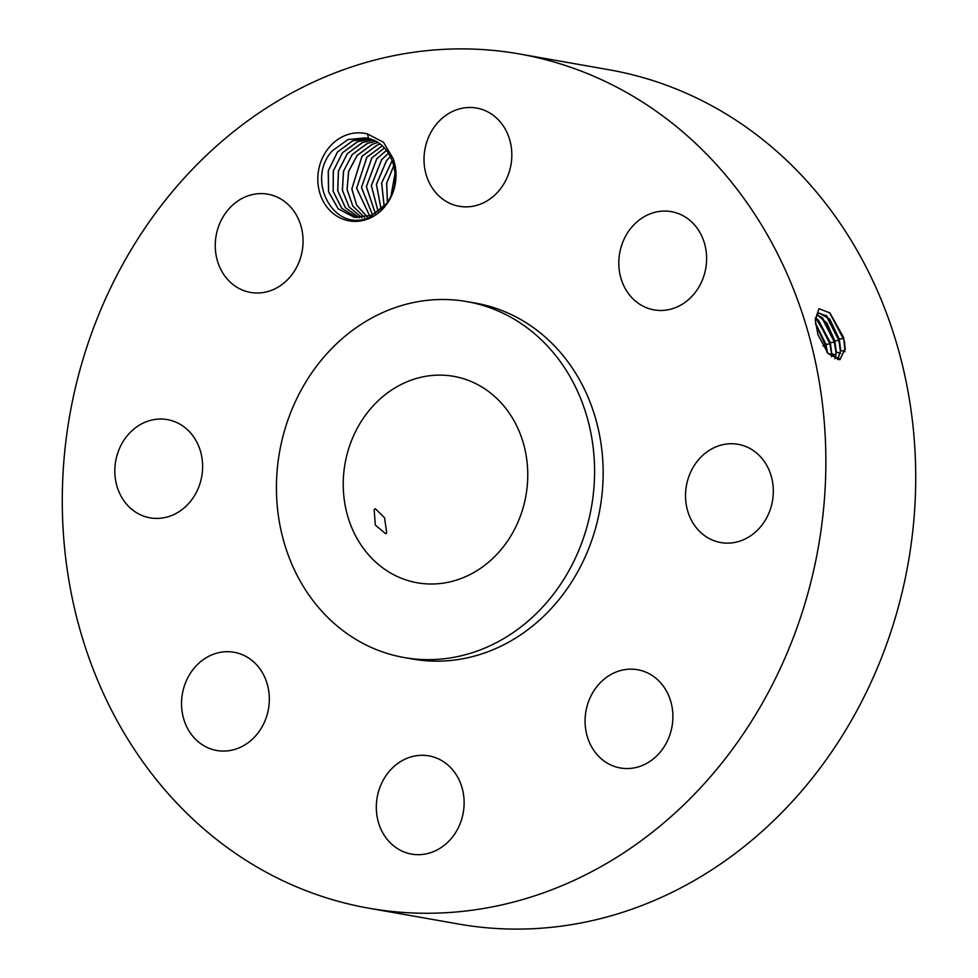 <?xml version="1.0" encoding="UTF-8"?>
<svg xmlns="http://www.w3.org/2000/svg" width="978" height="978" viewBox="0 0 978 978"><rect width="100%" height="100%" fill="white"/><g stroke="black" fill="none" stroke-linecap="round" stroke-linejoin="round"><path stroke-width="1.47" d="M707.51 155.074A433.706 380.063 -80 0 0 519.391 53.961A433.706 380.063 -80 0 0 105.428 299.036A433.706 380.063 -80 0 0 180.637 807.082A433.706 380.063 -80 0 0 368.755 908.195A433.706 380.063 -80 0 0 782.718 663.121A433.706 380.063 -80 0 0 707.51 155.074M368.755 908.195L458.609 924.039A433.706 380.063 -80 0 0 872.572 678.964A433.706 380.063 -80 0 0 797.363 170.918A433.706 380.063 -80 0 0 609.245 69.805L519.391 53.961M385.222 206.162A44.438 38.937 -80 0 0 393.144 158.583L383.449 142.238L367.606 133.998A44.438 38.937 -80 0 0 328.596 148.033A44.438 38.937 -80 0 0 329.916 210.502A44.438 38.937 -80 0 0 385.222 206.162M660.761 751.483A49.878 43.704 -80 0 0 670.859 701.776A49.878 43.704 -80 0 0 637.644 669.734A49.878 43.704 -80 0 0 597.203 686.214A49.878 43.704 -80 0 0 587.106 735.921A49.878 43.704 -80 0 0 620.321 767.975A49.878 43.704 -80 0 0 660.761 751.483M404.122 657.534L412.692 659.05A180.71 158.363 -80 0 0 585.174 556.922A180.71 158.363 -80 0 0 553.841 345.246A180.71 158.363 -80 0 0 475.455 303.107L466.885 301.603A180.71 158.363 -80 0 0 294.402 403.718A180.71 158.363 -80 0 0 325.735 615.394A180.71 158.363 -80 0 0 404.122 657.534A180.71 158.363 -80 0 0 576.604 555.418A180.71 158.363 -80 0 0 545.259 343.73A180.71 158.363 -80 0 0 466.885 301.603M685.529 496.873A49.878 43.704 -80 0 0 720.762 542.545A49.878 43.704 -80 0 0 773.317 489.99A49.878 43.704 -80 0 0 738.084 444.318A49.878 43.704 -80 0 0 685.529 496.873M632.411 298.266A49.878 43.704 -80 0 0 654.05 309.892A49.878 43.704 -80 0 0 701.654 281.713A49.878 43.704 -80 0 0 693.011 223.29A49.878 43.704 -80 0 0 671.373 211.651A49.878 43.704 -80 0 0 623.768 239.842A49.878 43.704 -80 0 0 632.411 298.266M468.975 206.749A49.878 43.704 -80 0 0 511.665 159.255A49.878 43.704 -80 0 0 476.579 108.057A49.878 43.704 -80 0 0 466.873 107.592A49.878 43.704 -80 0 0 424.183 155.074A49.878 43.704 -80 0 0 459.257 206.285A49.878 43.704 -80 0 0 468.975 206.749M290.943 275.93A49.878 43.704 -80 0 0 301.041 226.236A49.878 43.704 -80 0 0 267.825 194.182A49.878 43.704 -80 0 0 227.385 210.673A49.878 43.704 -80 0 0 217.287 260.38A49.878 43.704 -80 0 0 250.502 292.422A49.878 43.704 -80 0 0 290.943 275.93M202.617 465.284A49.878 43.704 -80 0 0 167.385 419.611A49.878 43.704 -80 0 0 114.829 472.154A49.878 43.704 -80 0 0 150.062 517.839A49.878 43.704 -80 0 0 202.617 465.284M255.735 663.891A49.878 43.704 -80 0 0 234.097 652.265A49.878 43.704 -80 0 0 186.492 680.443A49.878 43.704 -80 0 0 195.148 738.867A49.878 43.704 -80 0 0 216.774 750.493A49.878 43.704 -80 0 0 264.378 722.314A49.878 43.704 -80 0 0 255.735 663.891M419.171 755.407A49.878 43.704 -80 0 0 376.481 802.901A49.878 43.704 -80 0 0 411.567 854.1A49.878 43.704 -80 0 0 421.274 854.564A49.878 43.704 -80 0 0 463.963 807.07A49.878 43.704 -80 0 0 428.89 755.872A49.878 43.704 -80 0 0 419.171 755.407M827.632 352.985L840.212 359.219L845.114 348.645L843.562 337.337L844.943 350.063M844.552 341.505L845.114 348.645M843.562 337.337L829.955 312.96L818.953 308.681L815.285 320.026L817.95 334.721L828.06 353.498L839.772 359.794L845.31 348.706M367.606 133.998L368.474 138.534A40.098 35.135 -80 0 0 365.931 137.971A40.098 35.135 -80 0 0 365.344 137.874L348.082 139.524L332.508 150.624C305.27 179.341 333.461 233.29 369.024 217.495L385.063 205.637C395.797 191.554 398.486 175.869 393.144 158.583M840.151 359.244L845.004 348.596M845.004 348.681L843.574 337.386M829.515 312.557L843.219 338.584L839.258 339.073L829.65 318.962L818.586 312.923L815.261 318.877M368.474 138.534C393.804 143.693 404.122 182.788 386.127 203.974L371.872 215.209L354.391 217.373L338.18 208.852L328.535 191.774L328.241 170.771L337.471 151.945L352.496 140.844L368.315 138.497L352.911 140.722L337.544 151.957L328.315 170.783L328.608 191.786L338.254 208.864L354.464 217.385M371.836 558.352A104.817 91.846 -80 0 0 417.3 582.79A104.817 91.846 -80 0 0 517.338 523.56A104.817 91.846 -80 0 0 499.159 400.784A104.817 91.846 -80 0 0 453.706 376.347A104.817 91.846 -80 0 0 353.657 435.577A104.817 91.846 -80 0 0 371.836 558.352M837.804 359.549L840.689 350.344L839.258 339.073M374.146 509.624L375.332 525.125L385.711 533.756L386.689 532.937L384.574 517.814L375.369 508.707L374.146 509.624M837.743 359.537L840.591 350.295M840.591 350.381L839.148 339.109L827.021 316.224L818.537 312.936M825.945 315.246L838.806 340.356L840.518 351.75M356.86 217.703L341.738 208.314L333.107 191.285L333.302 170.93L342.373 152.812L357.398 141.712L370.711 139.206M356.897 217.703L341.799 208.302L333.168 191.272L333.376 170.942L342.447 152.825L357.814 141.59L370.735 139.218M834.906 358.779L836.178 351.982M836.178 352.08L834.747 340.882L822.694 318.131L816.691 314.598M834.967 358.804L836.276 352.043L834.845 340.845L826.838 322.923L816.728 314.549M821.618 317.165L834.405 342.129L836.104 353.449M359.366 217.813L345.356 207.666L337.716 190.759L338.388 171.089L347.276 153.668L362.3 142.568L373.07 140.123M359.403 217.813L345.417 207.654L337.777 190.759L338.461 171.089L347.349 153.68L362.716 142.446L373.107 140.135M831.508 356.701L831.752 353.681M831.752 353.791L830.334 342.655L818.366 320.038L815.456 317.74M831.593 356.762L830.444 342.618L815.481 317.642M817.29 319.072L829.992 343.901L831.691 355.148M361.946 217.715L349.097 206.908L342.434 190.197L343.547 171.248L352.251 154.548L367.618 143.314L375.43 141.26L367.202 143.436L352.178 154.536L343.474 171.248L342.361 190.209L349.048 206.92L361.909 217.727M827.266 352.52L825.933 344.427L815.579 323.571M827.388 352.667L826.031 344.39L815.554 323.388M815.664 324.268L825.591 345.674L826.85 351.982M391.017 195.979L395.112 172.739M391.066 195.857L395.124 172.886M364.537 217.397L352.85 206.04L347.129 189.598L348.657 171.382L357.153 155.416L372.508 144.182L377.728 142.58M364.501 217.397L352.789 206.052L347.056 189.61L348.584 171.382L357.08 155.404L372.105 144.304L377.691 142.568M387.422 202.201L386.701 183.228L393.889 165.575M387.374 202.275L386.628 183.216L393.865 165.502M367.166 216.835L356.664 205.062L351.872 188.962L362.043 156.272L377.41 145.037L379.977 144.145L377.007 145.16L361.982 156.26L351.799 188.962L356.603 205.074L367.117 216.847M392.251 160.539L381.689 183.008L384.183 206.285M392.215 160.478L381.616 183.033L384.134 206.334M382.154 145.93L366.884 157.128L356.591 188.253L369.794 216.028L356.664 188.253L366.946 157.14L382.312 145.905M381.127 209.304L376.481 184.426L386.554 160.6L390.418 156.566L386.481 160.588L376.408 184.439L381.078 209.341M372.508 214.928L361.432 187.47L371.787 157.996L384.317 148.02M372.557 214.903L361.505 187.47L371.848 158.008L384.342 148.045M378.18 211.639L371.395 185.588L381.652 159.732L388.474 153.265L381.579 159.72L371.322 185.6L378.144 211.664M375.295 213.497L366.347 186.602L376.677 158.852L386.408 150.429M375.332 213.473L366.42 186.59L376.75 158.864L386.444 150.465M844.943 351.652L840.689 350.344M839.148 339.109L838.806 340.356L834.845 340.845M840.53 353.364L836.276 352.043M834.747 340.882L834.405 342.129L830.444 342.618M836.104 355.063L831.862 353.743M830.334 342.655L829.992 343.901L826.031 344.39M825.933 344.427L825.591 345.674L822.963 345.992M371.872 215.209L371.542 216.395"/></g></svg>

